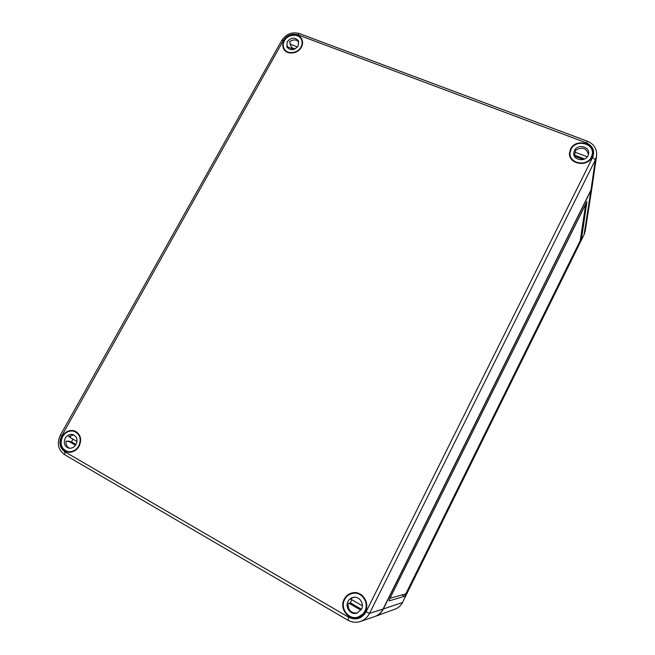 <?xml version="1.0" encoding="UTF-8"?>
<svg xmlns="http://www.w3.org/2000/svg" width="655" height="655" viewBox="0 0 655 655"><rect width="100%" height="100%" fill="white"/><g stroke="black" fill="none" stroke-linecap="round" stroke-linejoin="round"><path stroke-width="0.98" d="M584.096 234.572L590.908 190.523L383.322 608.962C381.48 612.548 378.754 615.029 375.118 616.42L375.004 616.461M590.908 190.523L592.112 186.601M389.971 598.261L389.062 600.889L404.462 596.369L406.043 593.798L580.51 240.451L581.722 237.397L586.945 201.527L389.971 598.261M390.732 597.254L390.429 598.13L405.682 593.905L406.206 593.045L580.232 240.622L585.758 204.106L390.527 597.131M68.857 452.237L66.638 451.221M284.016 40.626C282.526 43.435 282.387 46.128 283.599 48.716C286.423 55.102 297.837 54.152 301.357 47.193C302.757 44.556 302.954 41.994 301.939 39.513C299.384 32.758 287.619 33.52 284.016 40.626M344.194 599.235C338.823 608.757 349.082 621.595 358.875 617.387C361.732 616.265 363.893 614.292 365.359 611.451C370.14 602.747 362.125 590.867 352.889 592.75C349.025 593.455 346.127 595.616 344.194 599.235M570.554 149.111L569.523 152.828C568.09 163.971 587.224 167.795 591.883 157.184L592.808 154.326C595.239 142.733 575.368 138.172 570.554 149.111M69.184 451.95L69.725 452.261M62.184 436.435C59.081 444.139 60.923 449.355 67.702 452.065C72.443 452.744 76.258 450.796 79.14 446.227C82.153 438.858 80.508 433.708 74.203 430.777C69.274 429.754 65.263 431.637 62.184 436.435M348.747 617.272L347.862 620.121C351.915 622.397 356.123 622.831 360.479 621.439L374.594 616.609C378.361 615.258 381.194 612.728 383.093 609.035L369.559 613.35L595.346 159.869L596.599 155.882L592.177 186.233L590.99 190.007L595.346 159.869L592.603 157.462L366.071 611.86C361.74 618.746 355.968 620.547 348.747 617.272L64.804 451.745L64.779 454.742M383.093 609.035L590.99 190.007M73.63 434.871L68.587 436.656L70.519 437.155L70.142 437.524L77.003 441.47M76.021 444.467L71.526 441.879L72.877 439.096M76.037 444.434C77.97 439.677 76.889 436.394 72.787 434.568C69.684 433.987 67.17 435.198 65.246 438.203C63.289 443.042 64.419 446.35 68.644 448.118C71.706 448.618 74.162 447.39 76.037 444.434M70.994 452.155L67.727 451.549C72.287 452.261 75.964 450.411 78.747 445.998C81.638 438.899 80.033 433.978 73.933 431.227C69.258 430.31 65.467 432.12 62.569 436.656C59.613 443.943 61.333 448.912 67.727 451.549M73.933 431.227L77.061 432.226M69.012 436.296L70.519 437.155M75.505 445.269L68.177 441.036L68.063 441.552L66.122 441.061C65.672 444.475 66.81 446.874 69.545 448.257M71.526 441.879L68.177 441.036M353.52 597.319L350.499 598.989L351.35 598.801L350.941 599.21L362.354 605.785M361.462 609.256L350.409 602.87L351.76 599.685M361.486 609.216C364.63 603.525 359.136 595.788 353.143 597.385C350.867 597.933 349.156 599.284 348.018 601.437C344.71 607.341 350.793 615.356 356.959 613.129L361.486 609.216M364.27 613.244L358.31 616.969C361.208 615.946 363.394 614.013 364.868 611.172C369.526 602.706 361.503 591.211 352.578 593.389C349.066 594.159 346.43 596.197 344.669 599.513C339.642 608.438 349.009 620.563 358.31 616.969M359.456 616.576L362.706 615.012M352.578 593.389L353.34 593.242C356.394 592.701 359.227 593.348 361.838 595.182M357.311 592.947L353.757 593.168M360.921 610.165L348.918 603.23L347.969 604.041C348.214 610.419 351.334 613.408 357.327 612.998M350.409 602.87L348.918 603.23M298.844 41.986C296.158 39.284 293.031 39.234 289.461 41.822L290.411 43.828L290.067 44.163L297.509 46.988M291.123 48.314L291.712 47.627L290.067 44.163M298.189 45.989L298.524 41.028C295.028 36.934 291.238 37.196 287.152 41.814L286.849 46.89C290.37 50.885 294.152 50.591 298.189 45.989M285.203 50.844L283.975 48.421C286.612 54.586 297.583 53.726 300.964 47.045C302.315 44.491 302.487 42.026 301.488 39.636C298.991 33.258 287.832 34.027 284.409 40.774C282.993 43.426 282.854 45.973 283.975 48.421M301.488 39.636L302.569 42.133M293.98 49.395L288.339 47.25L288.257 47.684L287.291 45.703L287.381 47.733M287.299 47.324L288.257 47.684M291.712 47.627L295.118 48.92M588.436 154.514C586.512 148.071 582.295 146.614 575.794 150.134L575.237 152.263L587.281 156.832M574.353 155.988L575.237 152.263M587.985 155.71L588.599 153.737C589.95 146.425 577.44 143.674 574.41 150.568L573.764 152.779C572.667 159.951 584.989 162.53 587.985 155.71M570.022 156.578L570.063 152.689C568.507 163.398 586.913 167.205 591.399 157.004L592.3 154.121C594.429 143.118 575.598 138.925 571.037 149.291L570.063 152.689M569.891 155.137L569.784 155.808M592.3 154.121L591.833 157.298M583.31 159.484L574.402 156.095M574.934 155.292L584.62 158.977M402.489 602.485L383.322 608.962M584.178 234.424L402.457 602.534C400.86 605.662 398.477 607.84 395.301 609.052C398.486 607.832 400.885 605.654 402.481 602.518L584.154 234.498L585.21 231.174L584.178 234.424M580.993 237.102L581.722 237.397M401.933 594.945L404.462 596.369M64.804 451.745C59.687 447.922 58.631 442.706 61.619 436.107L60.375 435.149L281.756 40.422C286.178 33.888 292.048 31.596 299.368 33.552L297.755 34.764C291.852 33.217 287.078 35.1 283.435 40.405L61.619 436.107M596.599 155.882C597.114 148.988 594.06 144.1 587.445 141.226L586.348 142.823C592.947 146.024 595.035 150.904 592.603 157.462M586.348 142.823L297.755 34.764M283.435 40.405L281.756 40.422M60.375 435.149C56.641 443.255 58.049 449.764 64.591 454.668L347.789 620.121C351.858 622.406 356.091 622.84 360.479 621.439C364.499 619.998 367.52 617.297 369.559 613.35L366.071 611.86M592.079 186.863L585.21 231.174M395.301 609.052L375.118 616.42M587.437 141.218L299.368 33.552M361.716 615.831L359.865 616.453M356.074 592.709L354.175 593.078"/></g></svg>
